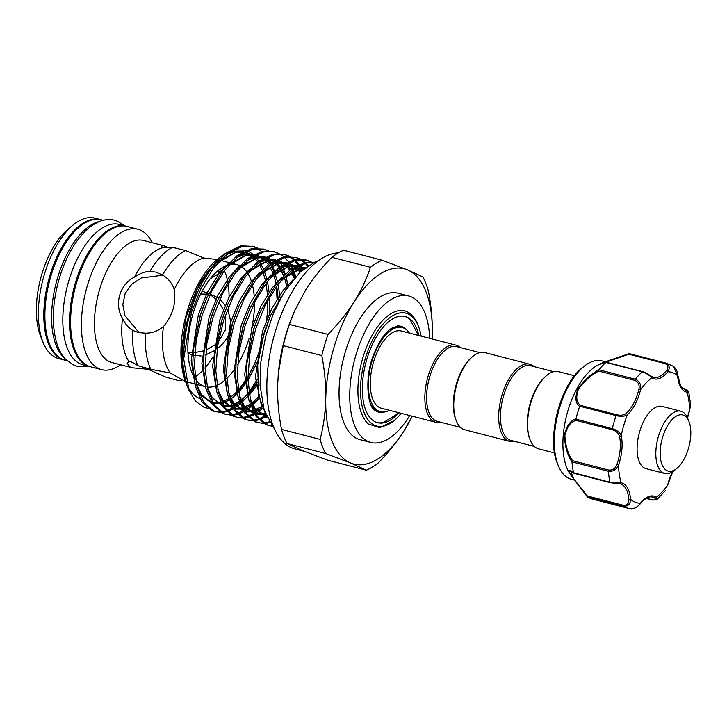 <?xml version="1.0" encoding="UTF-8"?>
<svg xmlns="http://www.w3.org/2000/svg" width="727" height="727" viewBox="0 0 727 727"><rect width="100%" height="100%" fill="white"/><g stroke="black" fill="none" stroke-linecap="round" stroke-linejoin="round"><path stroke-width="1.09" d="M99.663 221.444A72.491 34.869 104.5 0 0 56.152 283.003A72.491 34.869 104.5 0 0 64.394 357.938M103.261 220.308L101.353 219.808A72.491 34.869 104.5 0 0 50.072 278.977A72.491 34.869 104.5 0 0 62.904 359.465A72.491 34.869 104.5 0 0 65.085 360.192L66.993 360.683M126.507 226.315A72.491 34.869 104.5 0 0 125.971 226.17A72.491 34.869 104.5 0 0 74.69 285.338A72.491 34.869 104.5 0 0 87.522 365.826A72.491 34.869 104.5 0 0 89.703 366.553A72.491 34.869 104.5 0 0 90.239 366.681M125.971 226.17L119.283 224.443A72.491 34.869 104.5 0 0 68.002 283.612A72.491 34.869 104.5 0 0 80.833 364.1A72.491 34.869 104.5 0 0 83.005 364.827L89.703 366.553M660.37 448.723A28.998 13.949 104.5 0 0 676.828 468.424A28.998 13.949 104.5 0 0 690.605 437.345A28.998 13.949 104.5 0 0 688.96 421.469A28.998 13.949 104.5 0 0 672.966 418.688A28.998 13.949 104.5 0 0 660.37 448.723M676.828 468.424L674.302 470.487A32.152 15.467 -75.5 0 1 664.769 473.468A32.152 15.467 -75.5 0 1 656.054 448.65A32.152 15.467 -75.5 0 1 680.854 411.218A32.152 15.467 -75.5 0 1 687.751 418.434L688.96 421.469M664.769 473.468L646.039 468.633A32.152 15.467 -75.5 0 1 637.325 443.806A32.152 15.467 -75.5 0 1 662.124 406.375L680.854 411.218M686.288 390.708A1.263 1.109 99.8 0 1 687.07 392.207L688.66 391.335L685.016 388.99A1.263 0.609 -75.5 0 0 684.834 389C688.015 390.235 688.496 390.799 686.288 390.708A30.888 14.858 104.5 0 1 685.715 390.581L680.699 386.246L677.828 375.368A1.263 0.636 175.7 0 1 677.646 375.741L673.384 366.281L666.432 363.209L630.045 353.813A75.017 36.077 -75.5 0 0 629.228 353.622L665.55 363.009C669.503 364.945 670.258 367.844 667.822 371.715A1.263 0.754 -141.6 0 0 666.541 370.497C668.74 367.498 668.186 365.172 664.878 363.518L628.837 354.213L601.093 363.809M605.409 361.773L601.956 360.874A61.15 29.407 104.5 0 0 583.826 366.544A61.15 29.407 104.5 0 0 558.245 465.544A61.15 29.407 104.5 0 0 560.344 469.915A61.15 29.407 104.5 0 0 571.358 479.284L574.239 480.029M573.839 473.186L570.677 471.051L573.548 478.657L587.389 495.978L587.307 496.777L569.759 473.531A61.15 29.407 -75.5 0 1 568.905 472.132A61.15 29.407 -75.5 0 1 567.096 413.627A61.15 29.407 -75.5 0 1 597.767 365.136L606.273 361.473L629.1 353.613M571.113 475.612L570.104 473.968C568.269 469.478 569.432 469.069 573.576 472.75A75.017 36.077 -75.5 0 1 571.995 461.99C567.324 454.775 564.788 445.842 564.388 435.2C566.624 425.731 570.468 420.37 575.911 419.106A75.017 36.077 -75.5 0 1 579.646 406.338C575.43 403.412 574.83 397.678 577.838 389.136C583.881 380.53 590.924 374.069 598.966 369.761A75.017 36.077 -75.5 0 1 605.827 362.464L600.584 363.645M606.872 362.509L605.827 362.464C600.048 364.381 598.966 364.491 602.592 362.791L629.228 353.622M554.592 452.976L538.689 448.868A39.876 19.175 -75.5 0 1 530.137 439.908L529.656 438.699A38.613 18.575 -75.5 0 1 530.292 402.894A38.613 18.575 -75.5 0 1 545.804 376.186L546.822 375.359A39.876 19.175 -75.5 0 1 558.636 371.661L574.548 375.768M534.372 446.451L511.181 440.462A38.613 18.575 -75.5 0 1 503.529 395.988A38.613 18.575 -75.5 0 1 530.501 365.69L553.692 371.688M530.137 439.908A39.876 19.175 -75.5 0 1 530.792 402.94A39.876 19.175 -75.5 0 1 546.822 375.359M514.743 441.38A39.876 19.175 -75.5 0 1 509.791 441.407A39.876 19.175 -75.5 0 1 501.894 395.479A39.876 19.175 -75.5 0 1 529.747 364.191A39.876 19.175 -75.5 0 1 534.063 366.608M509.791 441.407L464.844 429.784A39.876 19.175 -75.5 0 1 456.292 420.833A39.876 19.175 -75.5 0 1 456.947 383.865A39.876 19.175 -75.5 0 1 472.977 356.275A39.876 19.175 -75.5 0 1 484.791 352.577L529.747 364.191M456.292 420.833L455.811 419.615A38.613 18.575 -75.5 0 1 456.438 383.82A38.613 18.575 -75.5 0 1 471.959 357.102L472.977 356.275M460.527 427.367L437.336 421.378A38.613 18.575 -75.5 0 1 429.684 376.904A38.613 18.575 -75.5 0 1 456.656 346.606L479.847 352.604M440.898 422.296A39.876 19.175 -75.5 0 1 435.946 422.323A39.876 19.175 -75.5 0 1 428.049 376.395A39.876 19.175 -75.5 0 1 455.893 345.116A39.876 19.175 -75.5 0 1 460.218 347.533M435.946 422.323L381.366 408.22A39.876 19.175 -75.5 0 1 373.469 362.291A39.876 19.175 -75.5 0 1 401.313 331.012L455.893 345.116M389.463 410.31A43.493 20.919 -75.5 0 1 380.457 411.727A43.493 20.919 -75.5 0 1 379.149 411.291A43.493 20.919 -75.5 0 1 371.452 363A43.493 20.919 -75.5 0 1 402.222 327.504A43.493 20.919 -75.5 0 1 403.53 327.932A43.493 20.919 -75.5 0 1 409.41 333.102M380.457 411.727L378.858 411.318A43.493 20.919 -75.5 0 1 377.549 410.882A43.493 20.919 -75.5 0 1 370.388 403.476M404.575 316.399A54.843 26.381 -75.5 0 1 405.739 316.808A54.843 26.381 -75.5 0 1 410.037 319.598L418.525 335.456M406.266 329.558A44.356 21.328 104.5 0 0 402.167 326.696A44.356 21.328 104.5 0 0 397.369 325.96L391.299 328.404C385.137 332.675 379.576 340.636 374.623 352.286C363.745 376.168 367.508 408.174 375.468 410.728A44.356 21.328 104.5 0 0 377.304 411.7A44.356 21.328 104.5 0 0 384.992 411.882M401.177 413.336A58.314 28.044 -75.5 0 1 394.043 420.669A58.314 28.044 -75.5 0 1 365.063 414.853A58.314 28.044 -75.5 0 1 365.199 358.911A58.314 28.044 -75.5 0 1 418.434 326.259A58.314 28.044 -75.5 0 1 421.124 336.128M418.434 326.259L417.707 324.442A60.205 28.953 104.5 0 0 362.755 358.147A60.205 28.953 104.5 0 0 368.407 424.059L379.848 427.685L394.043 420.669M398.905 412.745A54.843 26.381 -75.5 0 1 377.622 422.714A54.843 26.381 -75.5 0 1 375.968 422.169A54.843 26.381 -75.5 0 1 366.263 361.274A54.843 26.381 -75.5 0 1 405.057 316.518A54.843 26.381 -75.5 0 1 406.711 317.063A54.843 26.381 -75.5 0 1 418.852 335.538M338.428 252.842A100.862 48.509 104.5 0 0 272.252 342.899A100.862 48.509 104.5 0 0 291.909 447.877A100.862 48.509 104.5 0 0 294.935 448.877L304.122 451.258M429.648 338.328A75.644 36.386 104.5 0 0 410.937 296.716A75.644 36.386 104.5 0 0 408.665 295.962L397.96 293.19A75.644 36.386 104.5 0 0 344.453 354.93A75.644 36.386 104.5 0 0 357.838 438.917A75.644 36.386 104.5 0 0 360.11 439.681L370.815 442.443A75.644 36.386 104.5 0 0 409.701 415.535M408.665 295.962A75.644 36.386 104.5 0 0 355.149 357.693A75.644 36.386 104.5 0 0 368.544 441.689A75.644 36.386 104.5 0 0 370.815 442.443M218.236 270.471L219.218 273.407L210.239 278.75M100.817 219.681A72.491 34.869 104.5 0 0 100.281 219.536L94.828 218.127A72.491 34.869 104.5 0 0 73.336 224.843A72.491 34.869 104.5 0 0 43.011 342.217A72.491 34.869 104.5 0 0 56.379 357.784A72.491 34.869 104.5 0 0 58.551 358.502L64.012 359.91A72.491 34.869 104.5 0 0 64.549 360.047M168.537 247.753L163.866 245.726L143.51 240.473A63.04 30.316 104.5 0 0 98.917 291.918A63.04 30.316 104.5 0 0 110.077 361.91A63.04 30.316 104.5 0 0 111.967 362.537L132.323 367.798L148.144 369.298L165.565 377.022L178.033 380.448L181.914 380.112M152.152 242.7A72.491 34.869 104.5 0 0 140.029 229.968A72.491 34.869 104.5 0 0 137.848 229.241A72.491 34.869 104.5 0 0 86.568 288.41A72.491 34.869 104.5 0 0 99.399 368.898A72.491 34.869 104.5 0 0 101.58 369.625A72.491 34.869 104.5 0 0 120.618 364.772M137.848 229.241L127.043 226.451A72.491 34.869 104.5 0 0 75.762 285.611A72.491 34.869 104.5 0 0 88.594 366.108A72.491 34.869 104.5 0 0 90.766 366.826L101.58 369.625M100.281 219.536A72.491 34.869 104.5 0 0 49 278.705A72.491 34.869 104.5 0 0 61.831 359.193A72.491 34.869 104.5 0 0 64.012 359.91M266.618 416.735L258.494 395.052L257.712 364.8L262.129 339.918L270.399 315.791L286.783 288.11M252.433 246.171L256.785 248.016M257.549 248.461L261.593 251.524M268.372 260.321L269.944 263.374M274.761 277.996L275.787 283.53M276.224 286.683L277.069 299.106M257.113 379.658L248.934 392.271M247.616 393.979L240.864 401.422M239.701 402.494L233.667 407.193M232.613 407.856L227.088 410.564M226.115 410.9L221.008 411.991M220.108 412.064L215.374 411.7M214.538 411.5L212.111 410.691L202.061 402.04L195.381 386.301L192.764 365.018L193.382 349.405L200.534 314.564L206.768 297.87L222.835 270.062L237.029 255.668L251.533 248.607L263.965 249.134M268.363 250.797L263.974 249.134L253.187 249.034L238.683 256.095L224.479 270.489L211.92 290.782L202.188 314.991L196.172 340.718L194.409 365.445L197.026 386.719L203.714 402.467L213.756 411.109L220.872 412.509M221.762 412.482L226.815 411.627M227.769 411.328L233.231 408.883M234.267 408.274L240.21 403.921M241.355 402.922L247.98 395.988M249.261 394.407L257.204 382.784M275.897 276.205L275.133 273.343M274.497 271.235L272.398 265.591M271.017 262.62L269.635 260.084M257.658 248.034L253.26 246.362L242.482 246.271L227.978 253.332L213.774 267.718L201.225 288.019L191.483 312.228L183.695 358.838L188.875 389.999L195.409 401.104L204.033 407.302L207.94 408.301M263.138 248.934L267.491 250.779M285.466 280.758L286.483 286.293M258.703 396.251L251.56 404.185M250.406 405.266L244.363 409.955M243.318 410.619L237.793 413.327M236.82 413.672L231.704 414.763M230.813 414.826L226.07 414.463M226.897 414.699L222.807 413.454L212.766 404.803L206.077 389.063L203.46 367.78L204.087 352.168L211.239 317.326L217.464 300.633L233.531 272.825L247.734 258.43L262.238 251.369L273.025 251.469L274.67 251.896L263.883 251.796L249.379 258.857L235.184 273.252L222.626 293.554L212.893 317.754L206.877 343.489L205.114 368.207L207.731 389.49L214.42 405.23L224.461 413.881L231.577 415.271M232.458 415.253L237.511 414.39M238.474 414.099L243.927 411.655M244.963 411.046L250.915 406.693M252.06 405.684L259.103 398.232M288.065 286.247L285.856 276.16M285.202 274.006L283.103 268.363M282.558 267.136L282.294 266.564M281.722 265.391L280.34 262.847M273.843 251.696L278.187 253.55M292.645 271.871L294.699 277.787M261.765 407.42L255.068 412.718M254.014 413.381L248.489 416.098M247.525 416.435L242.409 417.525M241.509 417.589L236.775 417.225M289.773 256.331L285.375 254.659L274.588 254.568L260.084 261.629L245.89 276.015L233.331 296.316L223.589 320.525L217.573 346.252L215.819 370.97L218.436 392.253L225.116 407.992L235.166 416.644L237.593 417.462L233.512 416.217L223.471 407.565L216.782 391.826L214.165 370.543L214.783 354.93L221.944 320.098L228.169 303.395L244.236 275.588L258.43 261.202L272.934 254.141L285.366 254.659M237.593 417.462L242.273 418.043M243.163 418.016L248.216 417.153M249.17 416.862L254.632 414.417M255.668 413.808L262.329 408.838M295.825 276.524L293.753 271.017M292.418 268.154L290.264 264.337M289.628 263.356L289.046 262.52M288.401 261.638L284.648 257.476M283.93 256.84L279.84 253.977M279.068 253.559L274.67 251.896M284.539 254.468L288.892 256.313M289.655 256.758L293.699 259.821M294.408 260.493L298.106 264.864M298.742 265.791L301.623 270.798M265.764 415.49L259.194 418.861M258.221 419.197L253.114 420.288M252.214 420.351L247.48 419.997M300.469 259.094L296.08 257.431L285.293 257.331L270.789 264.392L256.586 278.786L244.036 299.079L234.294 323.288L228.278 349.015L226.515 373.742L229.132 395.015L235.821 410.764L245.862 419.406L248.298 420.224L244.217 418.979L234.167 410.337L227.487 394.588L224.87 373.315L225.488 357.702L232.649 322.861L238.874 306.167L254.941 278.359L269.135 263.965L283.639 256.904L296.071 257.422M248.298 420.224L252.978 420.806M253.868 420.779L258.921 419.924M259.875 419.624L266.464 416.516M302.614 269.944L299.751 265.291M299.106 264.401L295.353 260.248M294.635 259.603L290.546 256.74M295.244 257.231L299.597 259.076M300.36 259.521L304.404 262.583M305.104 263.256L307.648 266.091M269.181 421.878L263.819 423.059M262.92 423.123L258.185 422.76M259.003 422.996L254.923 421.751L244.872 413.1L238.183 397.36L235.566 376.077L236.193 360.465L243.345 325.623L249.57 308.93L265.637 281.122L279.84 266.727L294.344 259.666L305.131 259.766L306.776 260.193L295.989 260.093L281.485 267.154L267.291 281.549L254.732 301.85L244.999 326.05L238.983 351.786L237.22 376.504L239.837 397.787L246.526 413.527L256.567 422.178L263.683 423.568M264.564 423.55L269.644 422.678M308.484 265.537L306.049 263.01M305.331 262.374L301.242 259.503M305.949 259.993L310.302 261.847M311.065 262.293L312.446 263.201M271.725 425.886L268.881 425.522M314.109 262.365L306.694 262.856L292.19 269.917L277.996 284.312L265.437 304.613L255.704 328.813L249.679 354.549L247.925 379.267L250.542 400.55L257.222 416.289L267.272 424.941L269.699 425.758L265.619 424.513L255.577 415.862L248.888 400.123L246.271 378.84L246.898 363.227L254.05 328.395L260.275 311.692L276.342 283.884L290.546 269.499L305.049 262.438L314.428 262.22M269.699 425.758L271.943 426.186M313.019 262.901L311.947 262.265M311.174 261.856L306.776 260.193M231.777 398.405L237.184 392.762M238.492 391.208L246.308 380.076M247.898 377.368L254.432 364.282L259.584 351.059M254.723 363.618L259.703 350.423M258.667 260.884L254.441 255.531M253.559 254.686L247.762 250.779M195.563 379.412A63.04 30.316 104.5 0 0 203.505 386.055A63.04 30.316 104.5 0 0 205.405 386.682L196.481 384.374M207.186 387.028A63.04 30.316 104.5 0 0 215.074 386.101M217.028 385.319A63.04 30.316 104.5 0 0 225.179 379.912M226.706 378.522A63.04 30.316 104.5 0 0 235.684 367.608M237.529 364.727A63.04 30.316 104.5 0 0 248.952 338.818M251.142 330.749A63.04 30.316 104.5 0 0 254.486 302.332M254.196 295.998A63.04 30.316 104.5 0 0 252.36 284.675M251.451 281.513A63.04 30.316 104.5 0 0 247.871 273.525M246.989 272.18A63.04 30.316 104.5 0 0 241.046 266.364M239.692 265.619A63.04 30.316 104.5 0 0 238.838 265.237A63.04 30.316 104.5 0 0 236.947 264.61A63.04 30.316 104.5 0 0 229.432 264.573M185.512 381.539L170.282 373.024L150.807 369.289L137.93 365.699C133.668 362.846 130.642 361.41 128.833 361.383L127.225 363.4L130.197 367.108L132.323 367.798M195.2 376.795A63.04 30.316 104.5 0 0 203.515 369.689M205.105 367.898A63.04 30.316 104.5 0 0 212.775 357.048M217.228 348.633A63.04 30.316 104.5 0 0 217.237 348.615C230.059 338.891 233.667 326.541 228.069 311.583A63.04 30.316 104.5 0 0 228.623 306.649M229.078 297.234A63.04 30.316 104.5 0 0 228.087 283.648M227.66 281.258A63.04 30.316 104.5 0 0 224.37 270.626M223.616 269.054A63.04 30.316 104.5 0 0 222.68 267.345M163.866 245.726L161.512 246.144L162.03 247.843L172.535 247.334L185.549 250.497L203.905 258.03L217.046 259.466M215.265 350.132L205.523 355.003M219.954 299.179L225.206 305.458M210.285 294.162L218.082 297.752M202.769 291.327L208.658 293.681M210.121 294.517L217.464 300.642M218.682 302.059L223.471 309.666M225.415 315.055L225.524 329.567L218.254 342.208M216.055 344.234L205.995 350.105M204.223 350.732L194.8 352.568M193.109 352.631L187.957 352.304M201.061 355.948L194.609 355.394M162.512 274.988L155.923 272.134L150.007 271.298C145.064 271.534 139.92 273.452 134.568 277.051C119.746 284.321 113.866 304.268 122.49 318.335C125.135 324.006 128.543 328.022 132.732 330.376L138.257 332.539L145.491 333.184C152.334 333.139 158.322 330.939 163.448 326.577C172.699 315.445 176.316 303.095 174.271 289.546C172.217 283.357 168.3 278.505 162.512 274.988A69.029 33.197 104.5 0 1 185.549 250.497M162.866 275.206L141.211 277.978L131.751 284.275L125.171 293.49L122.827 304.586L124.999 315.754L139.202 332.766M200.707 294.026L208.422 294.181M191.237 354.458L188.002 353.158M122.49 318.335A63.04 30.316 104.5 0 0 128.833 361.383M162.03 247.843A63.04 30.316 104.5 0 0 134.568 277.051M172.535 247.334A69.029 33.197 104.5 0 0 150.007 271.298M132.732 330.376A69.029 33.197 104.5 0 0 137.93 365.699M145.491 333.184A69.029 33.197 104.5 0 0 150.807 369.289M203.905 258.03A63.04 30.316 104.5 0 0 174.271 289.546M163.448 326.577A63.04 30.316 104.5 0 0 170.282 373.024M226.633 265.428A63.04 30.316 104.5 0 0 193.155 313.273A63.04 30.316 104.5 0 0 193.518 376.068M43.011 342.217L40.585 336.147A66.193 31.834 -75.5 0 1 68.274 228.978L73.336 224.843M241.909 252.442A76.153 36.623 104.5 0 0 229.305 252.369M224.325 254.468A76.153 36.623 104.5 0 0 218.645 258.176M219.699 257.294L217.646 258.976A76.153 36.623 104.5 0 0 185.794 382.266L181.177 353.049L186.121 316.936L200.116 281.849L219.699 257.294L227.151 252.296M187.584 386.21A76.153 36.623 104.5 0 0 199.834 398.614M188.875 389.999L186.466 383.965L182.65 366.881L182.795 345.416L187.33 320.289L195.954 295.344L202.351 282.321A84.786 40.776 104.5 0 0 183.695 358.838M187.375 385.728L188.893 388.872L187.675 386.691M246.326 250.179L233.376 249.815M202.351 282.321L212.13 267.291L226.324 252.905L240.828 245.844L253.26 246.362M331.857 257.313C321.743 267.581 313.073 278.35 305.849 289.628L294.599 310.892L289.419 324.415L328.004 334.384C338.119 324.115 346.788 313.346 354.013 302.068C361.092 290.736 366.562 279.141 370.443 267.282L331.857 257.313A110.631 53.207 104.5 0 1 343.544 250.233L382.129 260.202L407.293 269.79L422.887 276.896A110.631 53.207 104.5 0 1 428.376 291.018C431.211 305.649 432.529 320.025 432.32 334.147L432.156 338.982A100.862 48.509 104.5 0 0 432.32 334.147A100.862 48.509 104.5 0 0 407.293 269.79A100.862 48.509 104.5 0 0 354.013 302.068A100.862 48.509 104.5 0 0 325.751 398.723A100.862 48.509 104.5 0 0 350.768 463.081A100.862 48.509 104.5 0 0 404.058 430.802A100.862 48.509 104.5 0 0 412.2 416.189L404.058 430.802C396.815 442.098 388.145 452.866 378.049 463.108A110.631 53.207 104.5 0 1 366.363 470.196L350.768 463.081L325.605 453.494L287.02 443.525L302.614 450.64L327.777 460.227L366.363 470.196M382.129 260.202A110.631 53.207 104.5 0 0 370.443 267.282M325.751 398.723C325.95 384.565 324.642 370.188 321.807 355.585L283.221 345.616L278.35 373.224L277.587 386.273C277.387 400.432 278.695 414.808 281.531 429.412L320.116 439.381C323.515 426.358 325.387 412.809 325.751 398.723M328.004 334.384A110.631 53.207 104.5 0 0 321.807 355.585M320.116 439.381A110.631 53.207 104.5 0 0 325.605 453.494M289.419 324.415A110.631 53.207 104.5 0 0 283.221 345.616M281.531 429.412A110.631 53.207 104.5 0 0 287.02 443.525M294.599 310.892L294.117 312.01A100.862 48.509 104.5 0 0 278.377 372.906A100.862 48.509 104.5 0 0 278.323 373.533M398.569 412.663L397.16 414.117L383.465 422.432A54.843 26.381 -75.5 0 1 377.14 422.578M389.418 329.84A43.493 20.919 -75.5 0 1 400.613 327.086L402.222 327.504M573.576 472.75L609.989 482.255C614.724 482.964 618.432 483.146 621.103 482.801A32.152 15.467 -75.5 0 1 630.527 499.267C630.418 504.102 628.137 506.41 623.684 506.183A75.017 36.077 -75.5 0 0 628.9 508.473L629.782 508.682A75.017 36.077 -75.5 0 1 628.9 508.473L592.505 499.076A75.017 36.077 -75.5 0 1 587.352 496.814L587.389 495.978L623.421 505.292C627.165 505.447 628.955 503.538 628.791 499.567A30.888 14.858 104.5 0 0 620.313 483.873A30.888 14.858 104.5 0 0 619.877 483.773M672.72 471.65L667.631 485.245A32.152 15.467 -75.5 0 1 672.42 471.841M629.782 508.682C634.344 508.945 637.87 507.146 640.342 503.293A32.152 15.467 -75.5 0 1 656.354 497.241L656.872 499.658L665.523 490.425M687.46 417.752A32.152 15.467 -75.5 0 1 689.669 409.892L690.65 404.966L688.66 391.335M598.966 369.761L635.28 379.249C639.587 381.139 641.332 384.647 640.532 389.763L638.869 389.381C639.787 385.046 638.442 382.057 634.835 380.403L598.803 371.097C591.033 375.005 584.235 381.03 578.392 389.181C575.675 397.269 576.429 402.685 580.664 405.439L579.646 406.338M687.569 417.998L689.669 409.892A67.457 32.442 104.5 0 0 687.07 392.207A32.152 15.467 -75.5 0 1 680.672 387.155A32.152 15.467 -75.5 0 1 677.646 375.741A67.457 32.442 104.5 0 0 667.822 371.715A32.152 15.467 -75.5 0 1 651.819 377.767C649.893 375.541 646.721 373.551 642.286 371.797L605.909 362.4M575.911 419.106L612.27 428.639C616.896 430.03 619.867 432.401 621.185 435.773A1.263 0.809 167 0 1 619.486 436.291C618.604 433.165 616.214 430.993 612.307 429.766L576.275 420.451C570.913 421.515 567.115 426.504 564.888 435.418C565.388 445.542 567.96 453.975 572.594 460.727L571.995 461.99M666.541 370.497A30.888 14.858 104.5 0 1 653.491 377.377L651.456 376.45A1.263 1.09 -55.8 0 1 651.819 377.767A67.457 32.442 104.5 0 0 640.532 389.763A32.152 15.467 -75.5 0 1 627.319 414.79C624.52 416.48 620.776 416.753 616.078 415.608L579.701 406.211M580.664 405.439L616.696 414.753C620.685 415.68 623.839 415.235 626.165 413.427A1.263 0.9 -131.2 0 1 627.319 414.79A67.457 32.442 104.5 0 0 621.185 435.773A32.152 15.467 -75.5 0 1 618.504 465.116C616.451 469.733 613.079 471.787 608.372 471.269L571.995 461.872M616.905 464.48L618.504 465.116A67.457 32.442 104.5 0 0 621.103 482.801A1.263 1.109 99.8 0 1 619.74 483.746L610.489 482.683A1.263 0.609 -75.5 0 1 610.307 482.692A1.263 0.609 -75.5 0 1 609.989 482.255A75.017 36.077 -75.5 0 1 608.372 471.269A1.263 0.609 -75.5 0 1 608.626 470.033C612.607 470.414 615.369 468.561 616.905 464.48A30.888 14.858 104.5 0 0 619.486 436.291M646.303 498.286L652.419 499.858C655.845 500.249 656.663 499.676 654.873 498.14A30.888 14.858 104.5 0 0 652.537 497.068C649.038 496.059 644.94 498.304 640.26 503.802C636.07 508.1 632.672 509.754 630.064 508.746M576.275 420.451L575.893 419.243M598.803 371.097L598.903 369.852M628.837 354.213L629.173 353.613L628.837 354.213M690.65 404.966L689.605 410.064M667.786 485.263L667.631 485.245A67.457 32.442 104.5 0 1 656.354 497.241A1.263 1.09 124.2 0 1 654.873 498.14M628.791 499.567A1.263 0.636 175.7 0 0 630.527 499.267A67.457 32.442 104.5 0 0 640.342 503.293A1.263 0.754 38.4 0 1 640.26 503.802M574.457 473.377L573.612 472.85M682.099 388.236L685.016 388.99A1.263 0.609 -75.5 0 1 685.179 389.09M684.834 389L682.171 388.309M557.418 463.472C546.313 438.717 560.39 384.229 582.1 367.953A58.996 28.371 104.5 0 0 557.418 463.472L558.245 465.544M270.399 315.791L264.446 331.576L257.767 364.245M304.904 268.081L300.505 268.617L281.922 279.531M260.275 311.692L253.741 328.813L246.898 363.227M249.97 398.105L254.95 408.656L266.927 417.443M304.877 268.109L298.833 265.746L304.386 268.49L299.551 269.081L285.684 276.296L281.722 279.768M296.943 265.437L289.8 265.846L271.226 276.769M249.57 308.93L243.036 326.041L236.393 358.311M239.265 395.334L244.245 405.893L254.505 414.208L242.109 404.984M256.177 414.663L265.028 414.299M301.005 271.353L296.589 266.982M295.535 266.209L288.128 262.983L294.862 266.6M286.238 262.674L279.104 263.083L260.52 274.006M238.401 307.248L232.34 323.279L225.606 356.521M228.569 392.571L233.549 403.131L243.799 411.437M245.472 411.9L253.169 411.818M254.441 411.5L261.984 407.992M295.398 276.996L291.627 270.344M290.836 269.272L285.884 264.21M284.83 263.438L277.423 260.211M275.542 259.912L268.399 260.321L249.815 271.235M228.169 303.395L221.635 320.516L215.001 352.704M217.864 389.808L222.844 400.359L233.094 408.674M234.766 409.137L242.473 409.056M243.745 408.738L250.551 405.684M251.787 404.903L259.203 398.705M288.528 285.593L285.593 276.305M284.775 274.406L280.922 267.581M280.14 266.509L275.188 261.447M274.134 260.675L266.727 257.449L273.461 261.066M264.837 257.14L257.694 257.549L239.119 268.472M217.464 300.633L210.93 317.744L204.205 350.996M207.159 387.037L212.139 397.596L222.398 405.911M224.07 406.366L231.768 406.293M233.04 405.966L239.846 402.922M241.091 402.131L248.052 396.388M249.37 395.043L257.331 385.065M280.013 297.543L278.123 284.139M277.669 282.194L274.697 273.07M274.079 271.634L271.162 266.218M269.435 263.747L266.791 260.72M263.428 257.912L256.022 254.686M254.132 254.377L246.998 254.786L228.414 265.709M206.295 298.951L200.234 314.982L193.382 349.405M196.454 384.274L201.434 394.834L211.693 403.14M213.365 403.603L221.063 403.521M222.335 403.203L229.15 400.159M230.386 399.368L237.347 393.625M238.674 392.28L246.408 382.62M247.943 380.294L258.221 360.228M269.19 313.891L269.463 297.143M269.099 292.163L267.427 281.376M266.827 278.85L264.21 270.817M263.374 268.872L260.402 263.356M258.73 260.975L256.267 258.13M255.295 257.194L253.778 255.913M252.723 255.141L245.317 251.915M243.436 251.615L236.293 252.024L217.709 262.947M195.536 296.307L189.529 312.219L182.795 345.416M187.511 386.191L188.393 388.064M292.945 279.85L283.048 290.473L271.534 309.002L262.592 331.094L255.395 377.149L261.938 407.874M305.422 267.69L298.652 268.136L290.418 271.307M281.585 277.659L272.343 287.701L260.829 306.231L251.887 328.331L244.69 374.387L248.698 399.323M252.805 407.756L266.836 417.243M297.189 265.31L287.947 265.373L279.713 268.545M270.88 274.897L261.638 284.939L250.124 303.468L241.182 325.569L233.994 371.624L237.993 396.56M256.058 414.472L264.519 413.399M300.133 272.152L295.853 267.427M286.493 262.547L277.251 262.601L269.008 265.773M260.175 272.125L250.942 282.176L239.419 300.705L230.486 322.797L223.289 368.862L227.287 393.798M231.404 402.222L243.818 411.464M245.353 411.709L252.751 410.973M254.005 410.573L261.466 406.62M294.299 278.241L291.345 272.307M289.873 270.008L285.148 264.655M284.157 263.837L277.414 260.221M275.787 259.784L266.545 259.839L258.303 263.01M249.479 269.363L240.237 279.404L228.723 297.934L219.781 320.034L212.584 366.09L216.591 391.026M220.699 399.459L233.113 408.701M234.648 408.938L242.046 408.21M243.3 407.802L250.088 404.321M251.333 403.449L258.794 396.724L251.315 403.385M287.201 287.492L284.339 277.35M283.621 275.533L279.922 268.372M279.168 267.236L274.452 261.893M265.082 257.013L255.84 257.076L247.607 260.248M238.774 266.6L229.532 276.642L218.018 295.171L209.076 317.272L201.879 363.327L205.886 388.263M228.233 406.111L231.34 405.448M234.403 404.321L239.392 401.549M240.637 400.677L247.689 394.388M249.034 392.925L257.176 381.993L249.025 392.898M254.386 254.25L245.144 254.305L236.902 257.476M228.069 263.828L218.827 273.879L207.313 292.408L198.38 314.5L191.183 360.565L195.181 385.501M199.298 393.925L211.711 403.167M213.247 403.412L220.644 402.676M221.899 402.276L228.687 398.787M229.932 397.914L236.984 391.626M238.329 390.154L246.289 379.512L238.329 390.135M247.898 376.904L254.995 363L247.898 376.904M266.709 319.653L267.536 310.384M243.681 251.487L234.439 251.542L226.197 254.714M217.373 261.066L208.131 271.116L196.617 289.646L186.121 316.936M623.421 505.292A1.263 0.609 -75.5 0 0 623.684 506.183L587.307 496.777M664.878 363.518A1.263 0.609 -75.5 0 1 665.55 363.009A75.017 36.077 -75.5 0 1 666.432 363.209M634.835 380.403A1.263 0.609 -75.5 0 1 635.28 379.249A75.017 36.077 -75.5 0 1 642.286 371.797A1.263 0.609 -75.5 0 1 642.695 371.651L642.695 371.651A1.263 0.609 -75.5 0 1 642.904 371.824M612.307 429.766A1.263 0.609 -75.5 0 1 612.27 428.639A75.017 36.077 -75.5 0 1 616.078 415.608A1.263 0.609 -75.5 0 1 616.696 414.753M572.594 460.727L608.626 470.033M626.165 413.427A30.888 14.858 104.5 0 0 638.869 389.381M652.919 499.976A1.263 0.609 -75.5 0 1 652.628 500.031L652.628 500.031A1.263 0.609 -75.5 0 1 652.419 499.858M88.321 366.199L76.944 366.217L74.127 365.281L66.112 359.838C62.059 355.676 58.978 350.241 56.87 343.535C51.853 326.541 52.153 306.658 57.769 283.875C63.794 261.084 73.127 243.363 85.777 230.704C97.582 219.681 108.105 218.254 114.648 220.281L117.465 221.217L124.599 225.815M582.1 367.953L583.826 366.544M318.544 260.584L315 261.956L300.069 272.216L284.175 292.145L273.543 312.983L265.655 336.374L260.857 362.028L260.057 385.374L264.237 410.382L274.842 429.739M214.538 411.509L216.192 411.927M186.266 381.739L194.827 383.947M208.731 293.526L205.959 292.399M220.599 268.681L219.218 273.407M217.164 259.503L218.518 259.848M220.172 260.275L229.223 262.62M230.868 263.038L236.947 264.61M257.758 364.282L257.712 364.8M266.573 416.671L255.077 408.629L249.915 397.823M271.017 276.996L274.861 273.616L288.783 266.327L296.162 265.855M298.015 266.173L304.104 268.717M264.428 413.236L255.704 413.881M254.059 413.463L244.345 405.82L239.21 395.061M238.874 306.167L238.42 307.221M260.321 274.233L264.11 270.898L278.05 263.574L285.457 263.092M287.31 263.41L294.589 266.764M295.625 267.563L300.033 272.243M261.447 406.557L253.923 410.401M252.651 410.782L245.008 411.109M243.363 410.691L233.612 403.022L228.505 392.298M225.606 356.548L225.488 357.702M249.615 271.471L253.25 268.254L267.254 260.829L274.761 260.33M276.605 260.648L283.884 264.001M284.92 264.801L289.773 270.08M291.273 272.352L294.262 278.287M206.768 297.87L206.295 298.961M228.205 265.937L231.868 262.711L245.862 255.295L253.35 254.795M255.204 255.113L262.483 258.467M263.51 259.275L268.372 264.546M269.917 266.9L272.907 272.861L276.142 283.13M276.733 285.984L278.341 300.26M238.91 268.708L242.873 265.237L256.74 258.021L264.055 257.558M265.909 257.876L273.179 261.229M274.215 262.038L279.068 267.318M279.84 268.436L283.585 275.569M284.302 277.378L286.838 285.893M250.07 404.248L243.227 407.638M241.946 408.011L234.303 408.347M232.658 407.929L222.962 400.323L217.8 389.536M247.68 394.37L240.619 400.622M239.365 401.486L234.321 404.203M231.25 405.248L223.598 405.584M221.953 405.166L212.22 397.505L207.104 386.764M204.287 350.014L204.087 352.168M195.954 295.344L195.554 296.28M217.509 263.174L221.29 259.848L235.23 252.514L242.654 252.033M244.499 252.351L251.778 255.704M252.814 256.504L257.667 261.784M259.166 264.055L262.183 270.044M262.91 271.889L265.437 280.368M266.037 283.212L267.481 294.589M267.727 300.224L267.127 315.736M236.584 392.017L229.914 397.86M228.66 398.714L221.817 402.113M220.545 402.485L212.902 402.813M211.248 402.394L201.524 394.743L196.399 384.001M214.783 354.93L215.001 352.64M236.193 360.465L236.411 358.166M606.064 362.319L601.174 363.863M651.456 376.45C648.466 374.541 647.257 373.06 642.695 371.651L606.5 362.3M677.828 375.368C677.628 371.615 676.146 368.589 673.393 366.29M646.167 498.358L652.628 500.031L656.872 499.658M620.313 483.873L610.307 482.692L574.157 473.35M571.122 475.622L587.28 496.759"/></g></svg>
